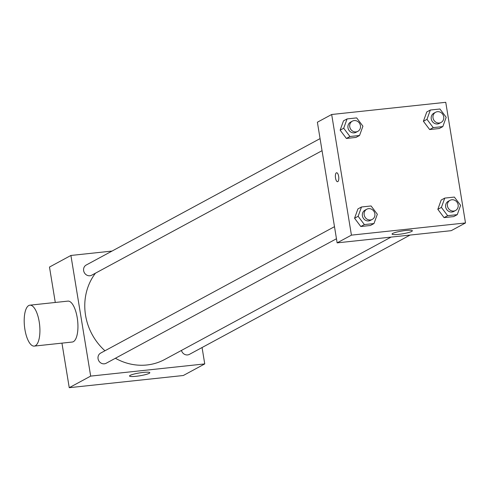 <?xml version="1.0" encoding="UTF-8"?>
<svg xmlns="http://www.w3.org/2000/svg" width="490" height="490" viewBox="0 0 490 490"><rect width="100%" height="100%" fill="white"/><g stroke="black" fill="none" stroke-linecap="round" stroke-linejoin="round"><path stroke-width="0.73" d="M202.064 347.533L204.746 363.917L183.315 375.505L69.243 387.688L61.948 343.135M55.284 302.465L49.484 267.05L70.915 255.462L112.038 251.07M410.093 235.065L189.428 354.362A5.782 5.31 -118.4 0 1 181.459 350.424M320.068 138.609L86.234 265.017A5.782 5.31 61.6 0 0 84.311 272.63A5.782 5.31 61.6 0 0 91.734 275.19L322.046 150.681M204.746 363.917L90.674 376.106L70.915 255.462M336.465 238.753L106.159 363.255A5.782 5.31 -118.4 0 1 98.735 360.701A5.782 5.31 -118.4 0 1 100.658 353.088L334.492 226.674M391.087 237.099L164.738 359.464A56.583 51.989 -118.4 0 1 115.395 358.264M104.952 350.767A56.583 51.989 -118.4 0 1 95.464 273.175M130.169 375.371A10.29 1.433 -9.3 0 1 141.371 372.651A10.29 1.433 -9.3 0 1 149.824 372.694A10.29 1.433 -9.3 0 1 139.901 375.769A10.29 1.433 -9.3 0 1 129.519 376.02A10.29 1.433 -9.3 0 1 130.169 375.371M90.674 376.106L69.243 387.688M29.872 305.178L67.896 301.117A20.574 7.601 83.9 0 1 77.451 319.235A20.574 7.601 83.9 0 1 73.371 341.683A20.574 7.601 83.9 0 1 72.263 342.032L34.245 346.099A20.574 7.601 -96.1 0 0 35.347 345.744A20.574 7.601 -96.1 0 0 39.427 323.296A20.574 7.601 -96.1 0 0 29.872 305.178A20.574 7.601 -96.1 0 0 24.5 326.444A20.574 7.601 -96.1 0 0 34.245 346.099M465.5 222.95L451.21 230.674L337.138 242.862L317.385 122.218L331.675 114.495L445.747 102.312L465.5 222.95L351.428 235.139L331.675 114.495M373.974 223.556L370.403 225.492L360.799 226.515L354.558 218.234L357.921 208.924L354.558 218.234L358.129 216.298L361.491 206.988L371.095 205.965L377.337 214.246L373.974 223.556L364.37 224.585L358.129 216.298M442.825 126.592L439.254 128.527L429.65 129.55L423.409 121.269L426.772 111.959L423.409 121.269L426.98 119.34L430.343 110.029L439.947 109.001L446.188 117.282L442.825 126.592L433.221 127.621L426.98 119.34M359.556 135.491L355.985 137.421L346.381 138.45L340.134 130.162L343.496 120.852L340.134 130.162L343.704 128.233L347.067 118.923L356.671 117.894L362.918 126.181L359.556 135.491L349.952 136.514L343.704 128.233M457.25 214.663L453.679 216.592L444.069 217.621L437.827 209.334L441.19 200.024L437.827 209.334L441.398 207.405L444.761 198.095L454.365 197.072L460.612 205.353L457.25 214.663L447.646 215.686L441.398 207.405M351.428 235.139L337.138 242.862M411.716 231.409A10.29 1.433 -9.3 0 1 400.514 234.128A10.29 1.433 -9.3 0 1 392.061 234.085A10.29 1.433 -9.3 0 1 401.984 231.011A10.29 1.433 -9.3 0 1 412.366 230.759A10.29 1.433 -9.3 0 1 411.716 231.409M337.567 181.704A4.502 1.66 83.9 0 1 335.527 178.072A4.502 1.66 83.9 0 1 336.606 172.756A4.502 1.66 83.9 0 1 338.737 177.055A4.502 1.66 83.9 0 1 337.567 181.704A4.502 1.66 83.9 0 1 335.521 178.078A4.502 1.66 83.9 0 1 336.612 172.756M450.041 200.324L448.258 201.292A5.782 5.31 61.6 0 0 446.335 208.905A5.782 5.31 61.6 0 0 453.752 211.466L455.541 210.498A5.782 5.31 61.6 0 0 458.132 204.845A5.782 5.31 61.6 0 0 450.041 200.324A5.782 5.31 61.6 0 0 448.117 207.938A5.782 5.31 61.6 0 0 455.541 210.498M444.761 198.095L441.19 200.024M453.679 216.592L444.069 217.621L437.827 209.334M447.646 215.686L444.069 217.621M366.771 209.224L364.983 210.192A5.782 5.31 61.6 0 0 363.059 217.799A5.782 5.31 61.6 0 0 370.483 220.359L372.271 219.398A5.782 5.31 61.6 0 0 374.862 213.738A5.782 5.31 61.6 0 0 366.771 209.224A5.782 5.31 61.6 0 0 364.848 216.837A5.782 5.31 61.6 0 0 372.271 219.398M361.491 206.988L357.921 208.924M370.403 225.492L360.799 226.515L354.558 218.234M364.37 224.585L360.799 226.515M435.622 112.259L433.834 113.227A5.782 5.31 61.6 0 0 431.911 120.834A5.782 5.31 61.6 0 0 439.334 123.394L441.116 122.433A5.782 5.31 61.6 0 0 443.713 116.773A5.782 5.31 61.6 0 0 435.622 112.259A5.782 5.31 61.6 0 0 433.699 119.872A5.782 5.31 61.6 0 0 441.116 122.433M430.343 110.029L426.772 111.959M439.254 128.527L429.65 129.55L423.409 121.269M433.221 127.621L429.65 129.55M352.347 121.153L350.564 122.12A5.782 5.31 61.6 0 0 348.641 129.734A5.782 5.31 61.6 0 0 356.059 132.294L357.847 131.326A5.782 5.31 61.6 0 0 360.438 125.673A5.782 5.31 61.6 0 0 352.347 121.153A5.782 5.31 61.6 0 0 350.424 128.766A5.782 5.31 61.6 0 0 357.847 131.326M347.067 118.923L343.496 120.852M355.985 137.421L346.381 138.45L340.134 130.162M349.952 136.514L346.381 138.45"/></g></svg>
